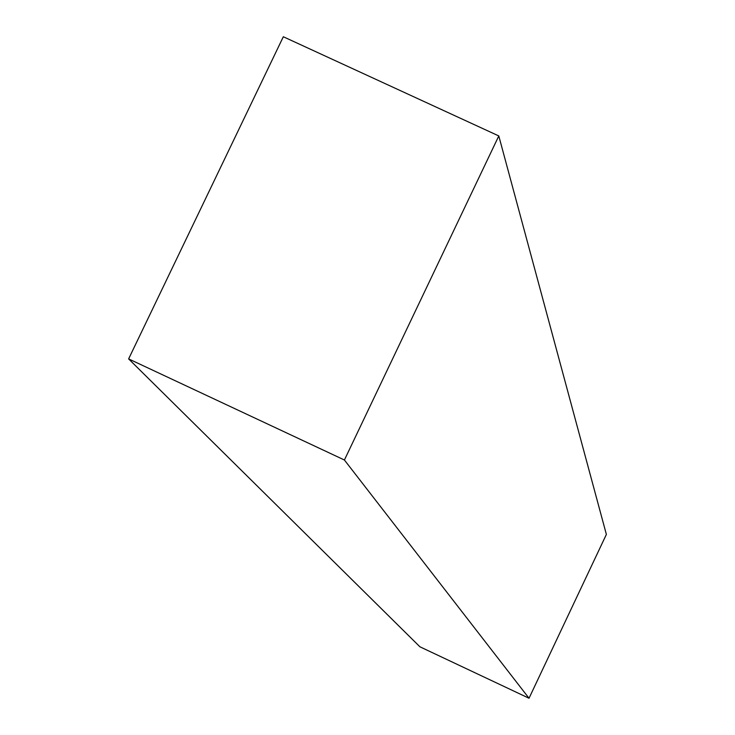 <?xml version="1.0" encoding="UTF-8"?>
<svg xmlns="http://www.w3.org/2000/svg" width="735" height="735" viewBox="0 0 735 735"><rect width="100%" height="100%" fill="white"/><g stroke="black" fill="none" stroke-linecap="round" stroke-linejoin="round"><path stroke-width="1.1" d="M606.375 534.418L498.799 135.938L283.324 36.75L128.625 358.9L419.896 646.782L128.625 358.9L344.412 460.009L529.025 698.25L419.896 646.782L529.025 698.25L344.412 460.009L498.799 135.938L606.375 534.418L529.025 698.25L606.375 534.418M498.799 135.938L283.324 36.75L128.625 358.9L344.412 460.009L498.799 135.938"/></g></svg>
